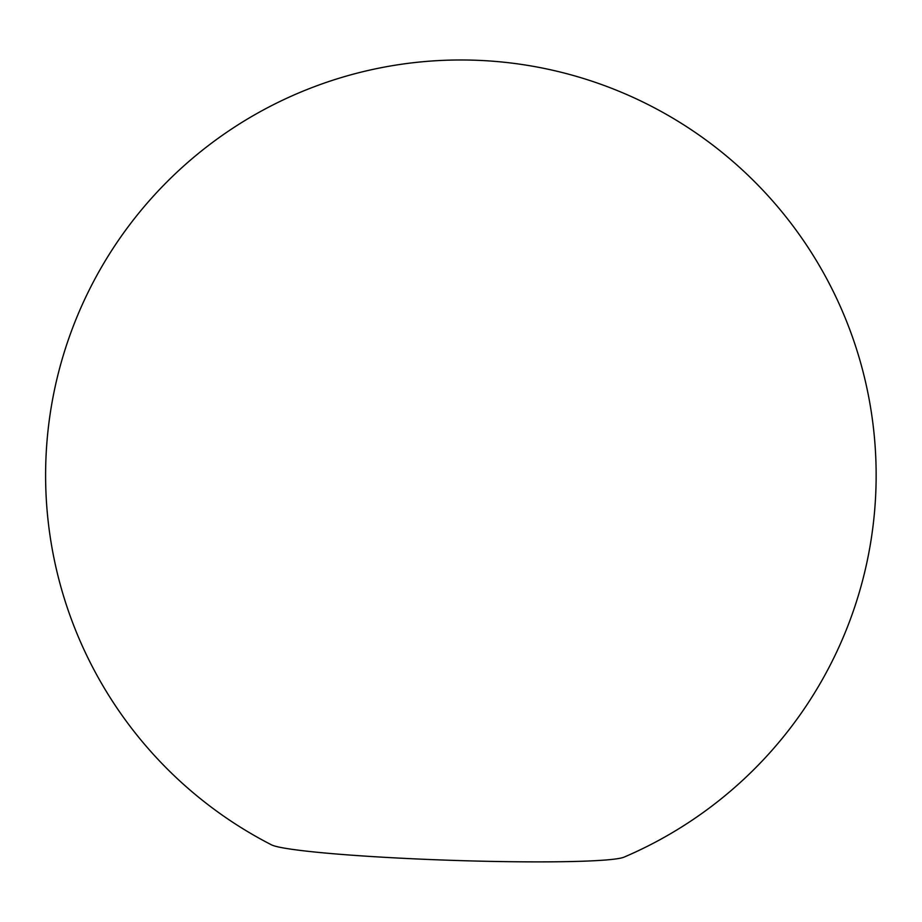 <?xml version="1.0" encoding="UTF-8"?>
<svg xmlns="http://www.w3.org/2000/svg" width="922" height="922" viewBox="0 0 922 922"><rect width="100%" height="100%" fill="white"/><g stroke="black" fill="none" stroke-linecap="round" stroke-linejoin="round"><path stroke-width="1.38" d="M623.987 857.16A177.739 10.511 -178 0 1 464.319 860.733A177.739 10.511 -178 0 1 278.836 847.053A177.739 10.511 -178 0 1 271.517 844.852A415.28 415.28 0 0 1 549.063 69.45A415.28 415.28 0 0 1 623.987 857.16"/></g></svg>

